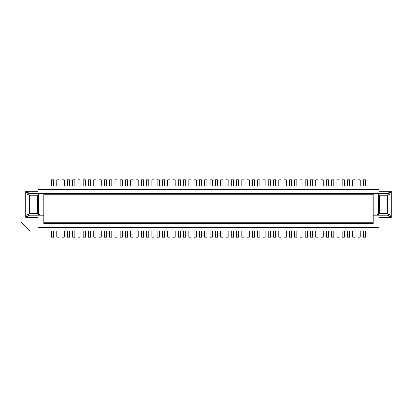 <?xml version="1.0" encoding="UTF-8"?>
<svg xmlns="http://www.w3.org/2000/svg" width="417" height="417" viewBox="0 0 417 417"><rect width="100%" height="100%" fill="white"/><g stroke="black" fill="none" stroke-linecap="round" stroke-linejoin="round"><path stroke-width="0.63" d="M336.905 186.034L336.905 179.868L339.104 179.868L339.104 186.034M396.15 186.034L396.15 230.966L29.659 230.966L20.85 222.157L20.85 186.034L396.15 186.034M379.381 195.286L387.341 195.286L388.67 193.952L387.565 193.524L40.944 193.524L38.552 194.353L37.619 195.286L29.659 195.286L29.659 213.348L28.33 214.677L29.435 215.109L43.759 215.109L43.759 223.476L373.241 223.476L373.241 215.109L376.056 215.109L378.448 214.281L379.381 213.348L379.381 195.286L378.448 194.353L376.056 193.524M388.67 193.952L389.103 195.057C389.035 194.108 388.524 193.597 387.565 193.524L391.302 191.32L389.103 195.057L389.103 213.572C389.035 214.52 388.524 215.031 387.565 215.109L388.67 214.677L389.103 213.572L391.302 217.309L387.565 215.109L376.056 215.109M388.67 214.677L387.341 213.348L379.381 213.348M389.103 195.057L389.103 213.572M378.97 217.309L391.302 217.309L391.302 191.32L378.97 191.32M38.03 215.109L38.03 227.442L378.97 227.442L378.97 215.109M373.241 223.476L373.241 222.157L43.759 222.157L43.759 223.476M29.659 195.286L28.33 193.952L29.435 193.524L25.698 191.32L27.897 195.057C27.965 194.108 28.476 193.597 29.435 193.524L40.944 193.524M378.97 193.524L378.97 189.558L38.03 189.558L38.03 193.524M373.241 215.109L373.241 193.524L373.241 194.843L43.759 194.843L43.759 193.524L43.759 215.109M29.659 213.348L37.619 213.348L38.552 214.281L40.944 215.109M28.33 193.952L27.897 195.057L27.897 213.572L28.33 214.677M373.241 222.157L373.236 194.843M363.332 186.034L363.332 179.868L365.537 179.868L365.537 186.034M363.332 230.966L363.332 237.132L365.537 237.132L365.537 230.966M358.047 186.034L358.047 179.868L360.252 179.868L360.252 186.034M358.047 230.966L358.047 237.132L360.252 237.132L360.252 230.966M352.761 186.034L352.761 179.868L354.966 179.868L354.966 186.034M352.761 230.966L352.761 237.132L354.966 237.132L354.966 230.966M347.476 186.034L347.476 179.868L349.681 179.868L349.681 186.034M347.476 230.966L347.476 237.132L349.681 237.132L349.681 230.966M342.19 186.034L342.19 179.868L344.39 179.868L344.39 186.034M342.19 230.966L342.19 237.132L344.39 237.132L344.39 230.966M336.905 230.966L336.905 237.132L339.104 237.132L339.104 230.966M331.619 186.034L331.619 179.868L333.819 179.868L333.819 186.034M331.619 230.966L331.619 237.132L333.819 237.132L333.819 230.966M326.334 186.034L326.334 179.868L328.533 179.868L328.533 186.034M326.334 230.966L326.334 237.132L328.533 237.132L328.533 230.966M321.048 186.034L321.048 179.868L323.248 179.868L323.248 186.034M321.048 230.966L321.048 237.132L323.248 237.132L323.248 230.966M315.758 186.034L315.758 179.868L317.962 179.868L317.962 186.034M315.758 230.966L315.758 237.132L317.962 237.132L317.962 230.966M310.472 186.034L310.472 179.868L312.677 179.868L312.677 186.034M310.472 230.966L310.472 237.132L312.677 237.132L312.677 230.966M305.187 186.034L305.187 179.868L307.392 179.868L307.392 186.034M305.187 230.966L305.187 237.132L307.392 237.132L307.392 230.966M299.901 186.034L299.901 179.868L302.106 179.868L302.106 186.034M299.901 230.966L299.901 237.132L302.106 237.132L302.106 230.966M294.616 186.034L294.616 179.868L296.821 179.868L296.821 186.034M294.616 230.966L294.616 237.132L296.821 237.132L296.821 230.966M289.33 186.034L289.33 179.868L291.535 179.868L291.535 186.034M289.33 230.966L289.33 237.132L291.535 237.132L291.535 230.966M284.045 186.034L284.045 179.868L286.244 179.868L286.244 186.034M284.045 230.966L284.045 237.132L286.244 237.132L286.244 230.966M278.759 186.034L278.759 179.868L280.959 179.868L280.959 186.034M278.759 230.966L278.759 237.132L280.959 237.132L280.959 230.966M273.474 186.034L273.474 179.868L275.673 179.868L275.673 186.034M273.474 230.966L273.474 237.132L275.673 237.132L275.673 230.966M268.188 186.034L268.188 179.868L270.388 179.868L270.388 186.034M268.188 230.966L268.188 237.132L270.388 237.132L270.388 230.966M262.903 186.034L262.903 179.868L265.103 179.868L265.103 186.034M262.903 230.966L262.903 237.132L265.103 237.132L265.103 230.966M257.617 186.034L257.617 179.868L259.817 179.868L259.817 186.034M257.617 230.966L257.617 237.132L259.817 237.132L259.817 230.966M252.327 186.034L252.327 179.868L254.532 179.868L254.532 186.034M252.327 230.966L252.327 237.132L254.532 237.132L254.532 230.966M247.041 186.034L247.041 179.868L249.246 179.868L249.246 186.034M247.041 230.966L247.041 237.132L249.246 237.132L249.246 230.966M241.756 186.034L241.756 179.868L243.961 179.868L243.961 186.034M241.756 230.966L241.756 237.132L243.961 237.132L243.961 230.966M236.47 186.034L236.47 179.868L238.675 179.868L238.675 186.034M236.47 230.966L236.47 237.132L238.675 237.132L238.675 230.966M231.185 186.034L231.185 179.868L233.39 179.868L233.39 186.034M231.185 230.966L231.185 237.132L233.39 237.132L233.39 230.966M225.899 186.034L225.899 179.868L228.104 179.868L228.104 186.034M225.899 230.966L225.899 237.132L228.104 237.132L228.104 230.966M220.614 186.034L220.614 179.868L222.814 179.868L222.814 186.034M220.614 230.966L220.614 237.132L222.814 237.132L222.814 230.966M215.328 186.034L215.328 179.868L217.528 179.868L217.528 186.034M215.328 230.966L215.328 237.132L217.528 237.132L217.528 230.966M210.043 186.034L210.043 179.868L212.243 179.868L212.243 186.034M210.043 230.966L210.043 237.132L212.243 237.132L212.243 230.966M43.764 194.843L43.759 222.157M38.03 191.32L25.698 191.32L25.698 217.309L29.435 215.109C28.476 215.031 27.965 214.52 27.897 213.572L25.698 217.309L38.03 217.309M51.463 230.966L51.463 237.132L53.668 237.132L53.668 230.966M51.463 186.034L51.463 179.868L53.668 179.868L53.668 186.034M56.748 230.966L56.748 237.132L58.953 237.132L58.953 230.966M56.748 186.034L56.748 179.868L58.953 179.868L58.953 186.034M62.034 230.966L62.034 237.132L64.239 237.132L64.239 230.966M62.034 186.034L62.034 179.868L64.239 179.868L64.239 186.034M67.319 230.966L67.319 237.132L69.524 237.132L69.524 230.966M67.319 186.034L67.319 179.868L69.524 179.868L69.524 186.034M72.61 230.966L72.61 237.132L74.81 237.132L74.81 230.966M72.61 186.034L72.61 179.868L74.81 179.868L74.81 186.034M77.896 230.966L77.896 237.132L80.095 237.132L80.095 230.966M77.896 186.034L77.896 179.868L80.095 179.868L80.095 186.034M83.181 230.966L83.181 237.132L85.381 237.132L85.381 230.966M83.181 186.034L83.181 179.868L85.381 179.868L85.381 186.034M88.467 230.966L88.467 237.132L90.666 237.132L90.666 230.966M88.467 186.034L88.467 179.868L90.666 179.868L90.666 186.034M93.752 230.966L93.752 237.132L95.952 237.132L95.952 230.966M93.752 186.034L93.752 179.868L95.952 179.868L95.952 186.034M99.037 230.966L99.037 237.132L101.242 237.132L101.242 230.966M99.037 186.034L99.037 179.868L101.242 179.868L101.242 186.034M104.323 230.966L104.323 237.132L106.528 237.132L106.528 230.966M104.323 186.034L104.323 179.868L106.528 179.868L106.528 186.034M109.608 230.966L109.608 237.132L111.813 237.132L111.813 230.966M109.608 186.034L109.608 179.868L111.813 179.868L111.813 186.034M114.894 230.966L114.894 237.132L117.099 237.132L117.099 230.966M114.894 186.034L114.894 179.868L117.099 179.868L117.099 186.034M120.179 230.966L120.179 237.132L122.384 237.132L122.384 230.966M120.179 186.034L120.179 179.868L122.384 179.868L122.384 186.034M125.465 230.966L125.465 237.132L127.67 237.132L127.67 230.966M125.465 186.034L125.465 179.868L127.67 179.868L127.67 186.034M130.756 230.966L130.756 237.132L132.955 237.132L132.955 230.966M130.756 186.034L130.756 179.868L132.955 179.868L132.955 186.034M136.041 230.966L136.041 237.132L138.241 237.132L138.241 230.966M136.041 186.034L136.041 179.868L138.241 179.868L138.241 186.034M141.327 230.966L141.327 237.132L143.526 237.132L143.526 230.966M141.327 186.034L141.327 179.868L143.526 179.868L143.526 186.034M146.612 230.966L146.612 237.132L148.812 237.132L148.812 230.966M146.612 186.034L146.612 179.868L148.812 179.868L148.812 186.034M151.897 230.966L151.897 237.132L154.097 237.132L154.097 230.966M151.897 186.034L151.897 179.868L154.097 179.868L154.097 186.034M157.183 230.966L157.183 237.132L159.383 237.132L159.383 230.966M157.183 186.034L157.183 179.868L159.383 179.868L159.383 186.034M162.468 230.966L162.468 237.132L164.673 237.132L164.673 230.966M162.468 186.034L162.468 179.868L164.673 179.868L164.673 186.034M167.754 230.966L167.754 237.132L169.959 237.132L169.959 230.966M167.754 186.034L167.754 179.868L169.959 179.868L169.959 186.034M173.039 230.966L173.039 237.132L175.244 237.132L175.244 230.966M173.039 186.034L173.039 179.868L175.244 179.868L175.244 186.034M178.325 230.966L178.325 237.132L180.53 237.132L180.53 230.966M178.325 186.034L178.325 179.868L180.53 179.868L180.53 186.034M183.61 230.966L183.61 237.132L185.815 237.132L185.815 230.966M183.61 186.034L183.61 179.868L185.815 179.868L185.815 186.034M188.896 230.966L188.896 237.132L191.101 237.132L191.101 230.966M188.896 186.034L188.896 179.868L191.101 179.868L191.101 186.034M194.186 230.966L194.186 237.132L196.386 237.132L196.386 230.966M194.186 186.034L194.186 179.868L196.386 179.868L196.386 186.034M199.472 230.966L199.472 237.132L201.672 237.132L201.672 230.966M199.472 186.034L199.472 179.868L201.672 179.868L201.672 186.034M204.757 230.966L204.757 237.132L206.957 237.132L206.957 230.966M204.757 186.034L204.757 179.868L206.957 179.868L206.957 186.034M387.341 195.286L387.341 213.348M378.448 214.281L378.448 194.353M37.619 213.348L37.619 195.286M38.552 214.281L38.552 194.353"/></g></svg>
